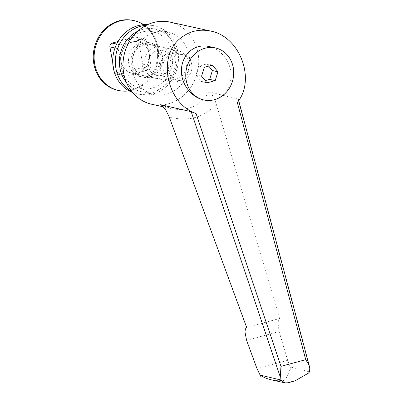 <?xml version="1.0" encoding="UTF-8"?>
<svg xmlns="http://www.w3.org/2000/svg" width="403" height="403" viewBox="0 0 403 403"><rect width="100%" height="100%" fill="white"/><g stroke="black" fill="none" stroke-linecap="round" stroke-linejoin="round"><path stroke-width="0.3" stroke-dasharray="2.02 1.51" d="M132.622 92.524A35.066 31.384 102.5 0 0 136.713 93.758A35.066 31.384 102.5 0 0 150.369 93.41A35.066 31.384 102.5 0 0 175.829 58.712A35.066 31.384 102.5 0 0 151.835 25.273A35.066 31.384 102.5 0 0 147.604 24.674M146.4 25.258A35.066 31.384 -77.5 0 1 154.455 25.852A35.066 31.384 -77.5 0 1 178.448 59.291A35.066 31.384 -77.5 0 1 152.989 93.99A35.066 31.384 -77.5 0 1 139.332 94.337A35.066 31.384 -77.5 0 1 131.776 91.486M147.322 76.464A17.536 15.692 102.5 0 0 160.051 59.115A17.536 15.692 102.5 0 0 148.052 42.396A17.536 15.692 102.5 0 0 141.221 42.567A17.536 15.692 102.5 0 0 128.497 59.921A17.536 15.692 102.5 0 0 140.491 76.641A17.536 15.692 102.5 0 0 147.322 76.464M143.841 43.146A17.536 15.692 -77.5 0 1 150.672 42.975A17.536 15.692 -77.5 0 1 162.671 59.694A17.536 15.692 -77.5 0 1 149.941 77.044A17.536 15.692 -77.5 0 1 143.11 77.215A17.536 15.692 -77.5 0 1 131.116 60.495A17.536 15.692 -77.5 0 1 143.841 43.146M132.29 42.108A15.908 14.236 102.5 0 0 120.739 57.846A15.908 14.236 102.5 0 0 131.625 73.014A15.908 14.236 102.5 0 0 137.821 72.857A15.908 14.236 102.5 0 0 149.367 57.115A15.908 14.236 102.5 0 0 138.481 41.947A15.908 14.236 102.5 0 0 132.29 42.108M155.493 47.232A15.908 14.236 102.5 0 0 143.947 62.969A15.908 14.236 102.5 0 0 154.828 78.137A15.908 14.236 102.5 0 0 161.024 77.981A15.908 14.236 102.5 0 0 172.57 62.238A15.908 14.236 102.5 0 0 161.689 47.07A15.908 14.236 102.5 0 0 155.493 47.232M161.825 75.321A12.851 11.501 -77.5 0 1 148.239 65.956A12.851 11.501 -77.5 0 1 157.351 50.476A12.851 11.501 -77.5 0 1 170.937 59.84A12.851 11.501 -77.5 0 1 161.825 75.321M148.712 69.82L140.511 68.006A3.153 2.826 102.5 0 0 142.319 66.581A3.153 2.826 102.5 0 0 142.748 64.208L150.949 66.016L150.43 68.374L148.712 69.82L137.846 73.003A16.06 14.372 102.5 0 0 149.236 53.664A16.06 14.372 102.5 0 0 132.26 41.962A16.06 14.372 102.5 0 0 120.87 61.301A16.06 14.372 102.5 0 0 137.846 73.003L125.922 75.955L123.696 75.573L122.588 73.653L120.87 61.301L118.099 48.713L118.432 46.315L120.336 44.909L132.26 41.962L143.125 38.774L145.166 39.116L146.46 41.076L149.236 53.664L150.949 66.016M122.588 73.653L114.387 71.845A3.153 2.826 102.5 0 0 115.59 73.779A3.153 2.826 102.5 0 0 116.492 74.172A3.153 2.826 102.5 0 0 117.721 74.142L125.922 75.955M146.46 41.076L138.259 39.262A3.153 2.826 102.5 0 0 137.055 37.328A3.153 2.826 102.5 0 0 136.154 36.93A3.153 2.826 102.5 0 0 134.924 36.965L143.125 38.774M143.68 24.684A35.781 32.023 -77.5 0 1 157.966 60.541A35.781 32.023 -77.5 0 1 132.547 90.136A35.781 32.023 -77.5 0 1 129.066 90.861M117.721 90.297A35.781 32.023 102.5 0 0 131.66 89.945A35.781 32.023 102.5 0 0 157.633 54.536A35.781 32.023 102.5 0 0 133.151 20.417M114.387 71.845L112.739 62.697M118.019 41.514L134.924 36.965M138.259 39.262L142.748 64.208M140.511 68.006L117.721 74.142M93.839 63.865A35.781 32.023 -77.5 0 1 135.846 21.152A35.781 32.023 -77.5 0 1 146.627 81.053A35.781 32.023 -77.5 0 1 93.839 63.865M237.317 102.453L238.4 100.251L238.032 99.067L208.643 91.763C211.721 93.37 214.285 97.541 216.335 104.276L279.878 318.451C278.826 319.226 278.216 320.874 278.045 323.392L279.103 331.568L287.641 360.347L291.198 369.077L289.611 369.501L288.825 372.407C287.576 376.211 285.923 378.906 283.863 380.482L277.476 380.654L271.214 379.807M288.039 382.779L290.095 381.863L294.996 380.906M208.961 46.506C220.25 48.959 229.745 60.299 230.934 72.747C232.193 85.189 224.96 96.836 214.2 99.692C210.719 100.614 207.152 100.679 203.505 99.889M161.996 105.385L171.225 108.563C182.423 110.835 192.13 108.704 200.356 102.171C203.767 99.334 206.527 95.864 208.643 91.763M161.366 104.992A42.083 37.66 102.5 0 0 168.182 103.853A42.083 37.66 102.5 0 0 180.665 97.823A42.083 37.66 102.5 0 0 198.291 54.823A42.083 37.66 102.5 0 0 169.935 22.089M191.707 64.329A13.082 11.707 102.5 0 0 182.977 54.667A13.082 11.707 102.5 0 0 168.605 70.55A13.082 11.707 102.5 0 0 177.335 80.212A13.082 11.707 102.5 0 0 191.707 64.329M163.059 69.326A13.082 11.707 102.5 0 0 171.794 78.988A13.082 11.707 102.5 0 0 186.166 63.105A13.082 11.707 102.5 0 0 177.431 53.443A13.082 11.707 102.5 0 0 163.059 69.326M132.844 63.876A15.908 14.236 102.5 0 0 143.463 75.628A15.908 14.236 102.5 0 0 160.938 56.314A15.908 14.236 102.5 0 0 150.319 44.562A15.908 14.236 102.5 0 0 132.844 63.876M160.565 69.996A15.908 14.236 102.5 0 0 171.184 81.749A15.908 14.236 102.5 0 0 188.659 62.435A15.908 14.236 102.5 0 0 178.04 50.682A15.908 14.236 102.5 0 0 160.565 69.996M137.75 31.222A32.064 28.694 -77.5 0 1 142.647 29.399A32.064 28.694 -77.5 0 1 155.135 29.081A32.064 28.694 -77.5 0 1 177.073 59.654A32.064 28.694 -77.5 0 1 153.8 91.38A32.064 28.694 -77.5 0 1 141.307 91.698A32.064 28.694 -77.5 0 1 126.446 82.434M166.439 94.171A32.064 28.694 102.5 0 0 189.712 62.445A32.064 28.694 102.5 0 0 167.774 31.872A32.064 28.694 102.5 0 0 155.286 32.19A32.064 28.694 102.5 0 0 132.013 63.916A32.064 28.694 102.5 0 0 153.946 94.488A32.064 28.694 102.5 0 0 166.439 94.171M141.846 32.059A29.011 25.963 102.5 0 0 121.273 66.994A29.011 25.963 102.5 0 0 151.936 88.131A29.011 25.963 102.5 0 0 172.509 53.196A29.011 25.963 102.5 0 0 141.846 32.059M151.79 104.271A42.083 37.66 102.5 0 0 161.361 104.992M208.724 66.122L206.89 63.901L198.714 66.102L196.019 74.948L201.5 81.597L207.046 82.822M196.019 74.948L201.565 76.172M198.714 66.102L204.261 67.326M206.89 63.901L212.431 65.125M201.5 81.597L205.213 80.595M309.539 371.893L290.906 367.113L291.198 369.077M290.906 367.113A22.044 19.727 -77.5 0 1 289.611 369.501M279.878 318.451L246.636 327.402M114.986 48.022L118.099 48.713M120.336 44.909L116.638 44.093M279.103 331.568L246.586 340.323M309.761 368.705L238.032 99.067M216.335 104.276C203.681 117.696 187.974 121.923 169.215 116.966M287.641 360.347L256.988 368.599M151.835 25.273L154.455 25.852M148.052 42.396L150.672 42.975M140.491 76.641L143.11 77.215M136.713 93.758L139.332 94.337M131.625 73.014L154.828 78.137M116.492 74.172L124.618 75.971M136.154 36.93L144.279 38.728M138.481 41.947L161.689 47.07M171.794 78.988L177.335 80.212M143.463 75.628L171.184 81.749M155.135 29.081L167.774 31.872M141.307 91.698L153.946 94.488M150.319 44.562L178.04 50.682M177.431 53.443L182.977 54.667M238.41 99.486L238.687 100.518M161.311 104.966L171.225 108.558M163.603 106.881L171.21 108.558"/><path stroke-width="0.6" d="M147.604 24.674A35.066 31.384 102.5 0 0 138.174 25.621A35.066 31.384 102.5 0 0 112.84 57.946A35.066 31.384 102.5 0 0 132.622 92.524M131.776 91.486A35.066 31.384 -77.5 0 1 115.691 56.415A35.066 31.384 -77.5 0 1 140.793 26.2A35.066 31.384 -77.5 0 1 146.4 25.258M116.638 44.093L112.135 43.101A3.153 2.826 102.5 0 0 110.326 44.526A3.153 2.826 102.5 0 0 109.898 46.899L114.986 48.022M129.066 90.861A35.781 32.023 -77.5 0 1 118.608 90.494A35.781 32.023 -77.5 0 1 94.126 56.375A35.781 32.023 -77.5 0 1 120.099 20.966A35.781 32.023 -77.5 0 1 134.038 20.613A35.781 32.023 -77.5 0 1 143.68 24.684M134.038 20.613L133.151 20.417A35.781 32.023 102.5 0 0 119.212 20.775A35.781 32.023 102.5 0 0 93.239 56.178A35.781 32.023 102.5 0 0 117.721 90.297L118.608 90.494M112.739 62.697L109.898 46.899M112.135 43.101L118.019 41.514M196.08 113.555L191.193 111.681L160.606 104.699L161.311 104.961L165.562 109.5L169.215 116.966L246.636 327.402C245.603 328.173 245.069 329.8 245.034 332.284L246.586 340.323L256.988 368.599L261.139 377.168L260.726 375.238L280.13 379.812L280.962 366.342L196.08 113.555C166.036 103.218 156.812 55.06 181.501 37.464C190.05 31.001 199.727 28.865 210.542 31.056C239.881 36.25 256.172 79.698 237.317 102.453L305.741 359.672L308.693 364.483L309.474 366.594L309.761 368.705L309.539 371.893L308.582 373.032L294.996 380.906L288.039 382.785L284.997 382.85L280.13 379.812M284.997 382.85L271.214 379.807L266.494 378.422L262.721 376.745A22.044 19.727 -77.5 0 1 260.726 375.238M203.994 99.999L203.505 99.889C192.216 97.435 182.72 86.096 181.531 73.653C180.272 61.206 187.506 49.564 198.266 46.703C201.747 45.781 205.313 45.715 208.961 46.506L215.484 47.947A26.653 23.853 -77.5 0 1 233.72 73.361A26.653 23.853 -77.5 0 1 214.376 99.732A26.653 23.853 -77.5 0 1 203.994 99.999A26.653 23.853 -77.5 0 1 185.758 74.585A26.653 23.853 -77.5 0 1 205.107 48.214A26.653 23.853 -77.5 0 1 215.484 47.947M210.542 31.056L169.935 22.089A42.083 37.66 102.5 0 0 141.06 28.537A42.083 37.66 102.5 0 0 123.434 71.538A42.083 37.66 102.5 0 0 151.79 104.271L163.603 106.881M126.446 82.434A32.064 28.694 -77.5 0 1 137.75 31.222M160.606 104.699L161.996 105.385M207.046 82.822L201.565 76.172L204.261 67.326L212.431 65.125L217.912 71.769L215.222 80.62L207.046 82.822M205.213 80.595L209.676 79.396L212.371 70.545L208.724 66.122M212.371 70.545L217.912 71.769M209.676 79.396L215.222 80.62M262.721 376.745L261.139 377.168M305.741 359.672L280.962 366.342M191.193 111.681L280.176 376.669M238.687 100.518L309.413 366.382"/></g></svg>
